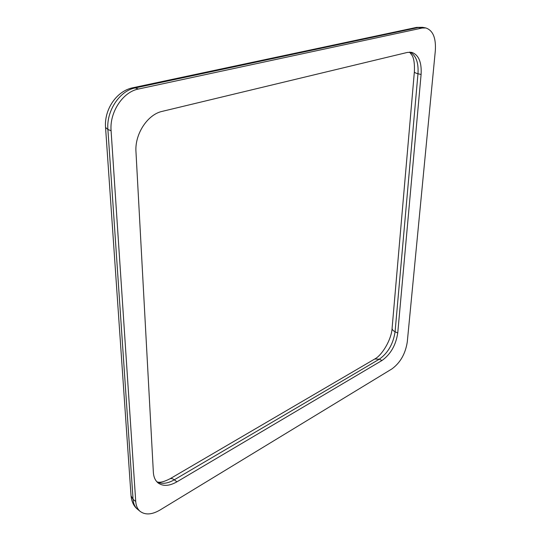 <?xml version="1.0" encoding="UTF-8"?>
<svg xmlns="http://www.w3.org/2000/svg" width="541" height="541" viewBox="0 0 541 541"><rect width="100%" height="100%" fill="white"/><g stroke="black" fill="none" stroke-linecap="round" stroke-linejoin="round"><path stroke-width="0.81" d="M111.088 130.739C109.458 112.203 122.922 91.855 138.455 89.022L422.176 28.024L425.828 27.963C432.956 30.364 436.12 37.965 435.322 50.753L407.278 341.98C405.412 353.8 400.286 362.788 391.9 368.928L160.041 510.007C152.014 514.687 145.414 515.167 140.247 511.461C137.57 509.237 136.061 505.909 135.723 501.487L111.088 130.739L107.896 129.488L133.066 499.35L135.723 501.487M135.974 151.852C134.641 134.154 147.537 114.428 162.205 111.372L407.414 52.416L411.674 52.342C418.666 54.79 421.804 62.174 421.094 74.489L397.743 333.006C395.89 345.144 390.636 354.308 381.973 360.502L176.941 481.815C169.468 486.061 163.24 486.481 158.27 483.072C155.308 480.753 153.678 477.176 153.36 472.34L135.974 151.852M422.176 28.024L416.584 27.388L422.622 27.327L418.964 27.381L135.189 87.933L138.455 89.022M416.584 27.388L132.849 87.757L135.189 87.933C119.676 90.746 106.239 111.006 107.896 129.488L105.556 127.453L131.037 495.779L133.066 499.35C133.411 503.759 134.925 507.086 137.61 509.311L140.247 511.461M410.044 52.132C416.029 55.405 418.673 62.607 417.977 73.738L421.094 74.489M409.591 52.132L412.262 55.635C414.007 58.915 414.71 64.291 414.372 71.743C414.399 72.48 415.596 73.143 417.977 73.738L395.079 331.748L397.743 333.006M414.372 71.743L392.097 328.272C392.056 329.584 393.057 330.747 395.079 331.748C393.246 343.866 387.998 353.002 379.329 359.177L381.973 360.502M392.097 328.272C391.501 339.437 382.23 355.106 374.771 358.994L379.329 359.177L174.27 479.813L176.941 481.815M374.771 358.994L169.928 478.826C171.084 478.217 172.532 478.548 174.27 479.813C167.622 483.607 161.874 484.317 157.012 481.936M422.622 27.327L425.828 27.963M169.928 478.826C163.524 482.058 159.142 483.012 156.782 481.693M132.849 87.757C116.396 91.016 104.088 109.701 105.556 127.453M137.61 509.311C133.87 506.369 131.679 501.859 131.037 495.779"/></g></svg>
